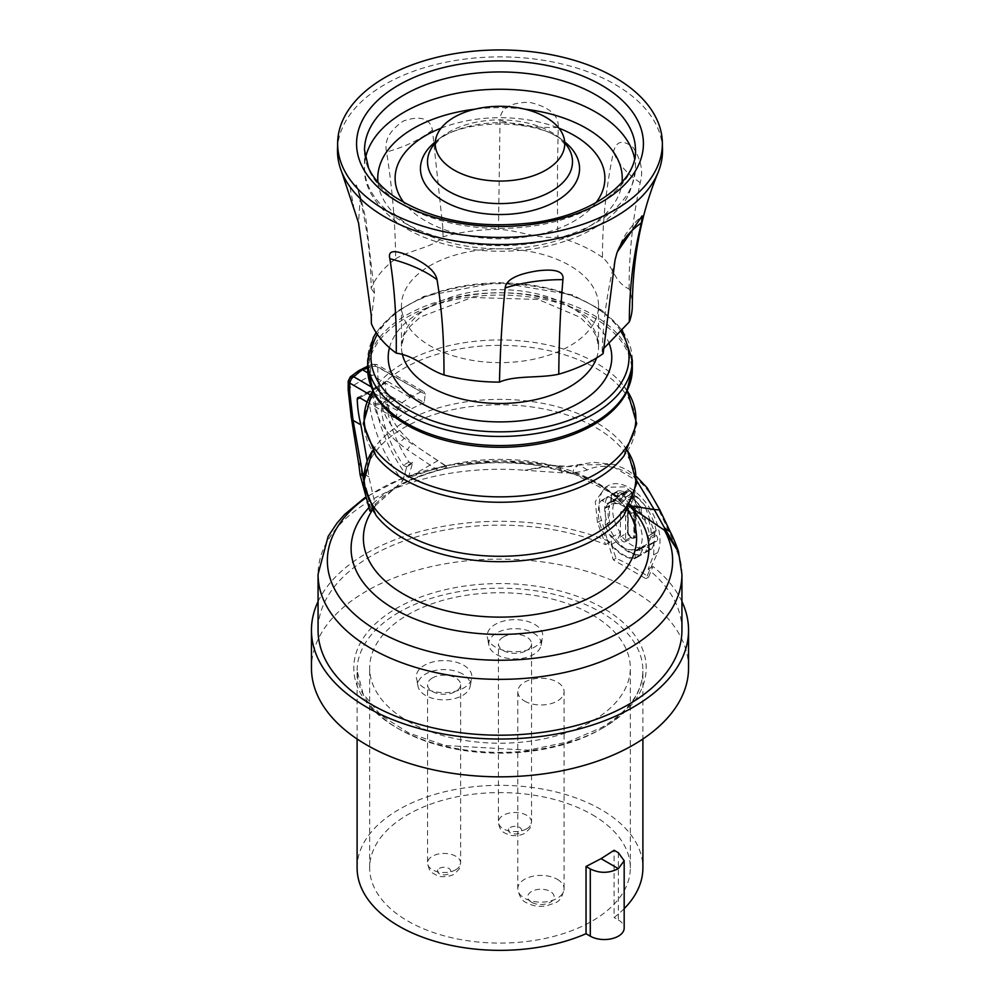 <?xml version="1.0" encoding="UTF-8"?>
<svg xmlns="http://www.w3.org/2000/svg" width="1000" height="1000" viewBox="0 0 1000 1000"><rect width="100%" height="100%" fill="white"/><g stroke="black" fill="none" stroke-linecap="round" stroke-linejoin="round"><path stroke-width="0.75" stroke-dasharray="5 3.75" d="M688.55 667.975A188.55 108.863 0 0 0 680.925 637.325A188.55 108.863 0 0 0 473.188 560.225A188.55 108.863 0 0 0 311.45 667.975M681.938 601.575A188.55 108.863 0 0 0 680.925 599.513A188.55 108.863 0 0 0 652.9 566.462L648.612 577.1A188.55 108.863 180 0 0 616.038 558.288L610.325 541.888A188.55 108.863 0 0 0 318.062 601.575M681.938 630.163A181.938 105.037 0 0 0 648.162 569.2L653.637 554.925L654.45 532.212L644.412 504.663L625.688 486.863L605.337 487.275L595.288 501.55L597.45 522.487L605.588 544.625A181.938 105.037 0 0 0 325.425 600.588A181.938 105.037 0 0 0 318.062 630.163M652.9 566.462L648.162 569.2M605.588 544.625L608.3 543.05L613.3 559.862L645.888 578.675L657.688 552.587A43 24.825 60 0 0 646.488 503.488A43 24.825 60 0 0 608.088 485.688A43 24.825 60 0 0 601.5 520.15L608.3 543.05L610.325 541.888M629.763 506.637L611.062 492.9L575.212 474.575L552.45 465.625L550.65 465.238L524.9 470.262L561.812 472.8C572.525 473.113 581.038 472.137 587.35 469.913C613.538 458 646.787 477.287 659.562 511.575L671.087 535.837L680.225 559.938L678.662 552.475M611.125 492.95C598.413 484.212 595.475 481.35 575.212 474.575L541.263 465.95C490.125 458.525 445.175 463.975 406.4 482.287A143.15 82.65 180 0 1 437.938 470.35C444.188 468.638 447.05 467.4 446.538 466.625L445.363 465.5L408.338 477.65L412.762 462.425L412.062 463.675L408.988 462.075C397.15 444.2 389.762 425.8 386.838 406.863L389.5 398.713L396.037 399.412L376.538 388.15L387.762 381.562L424.188 402.587L425.25 394.263L377.825 367.212A5.288 3.05 0 0 0 370.625 367.062L357.575 372.713L349.487 379.212L350.337 376.863M561.812 472.8C561.05 468.137 559.663 465.925 557.65 466.175C566.75 466.925 573.513 466.712 577.95 465.55C573.387 469.1 572.038 471.55 573.875 472.875L571.65 473.075A148.912 85.975 0 0 0 541.925 465.95A148.912 85.975 0 0 0 368.625 507.975M573.875 472.875C587.788 477.612 606.938 488.65 631.337 506M558.212 466.138L552.45 465.625A172.625 99.663 180 0 0 365.175 498.338M587.35 469.913L579.237 464.925L609.45 464.562L636.775 480.775M659.562 511.575L659.862 509.963M671.087 535.837L670.337 531.987M681.938 574.312A181.938 105.037 0 0 0 680.225 559.938L678.275 551.2M557.65 466.175L553.812 465.7L524.9 470.262A181.938 105.037 0 0 0 325.425 544.738A181.938 105.037 0 0 0 318.062 574.312M369.938 511.1L371 509A143.15 82.65 180 0 1 406.4 482.287M372.125 509.812L375.962 505.213L372.962 510.05L375.95 515.262A135.887 78.45 180 0 1 397.65 431.625A135.887 78.45 180 0 1 538.263 407.95A135.887 78.45 180 0 1 624.05 515.262L627.038 510.05L623.413 504.425A136.613 78.875 180 0 1 627.65 510.163M424.188 402.587L411.887 408.562A128.637 74.262 0 0 0 406.275 411.812L370.925 391.4A3.337 1.925 60 0 0 369.263 391.225A3.337 1.925 60 0 0 368.562 392.85A102.587 59.225 -120 0 0 402.725 480.9L375.962 505.213M402.725 480.9L407.15 465.662L406.512 466.875L412.062 463.675M367.15 460.9L368.875 476.825L375.475 505.85M366.95 401.95L396.112 418.787L406.275 411.812M421.087 391.825L374.412 364.875A5.288 3.05 -60 0 1 377.025 364.625L424.05 391.788L421.087 391.825L410.163 397.337L400.438 403.738L397.188 410.475L396.112 418.787M424.05 391.788L425.25 394.263M594.575 321.763A98.55 56.9 0 0 0 598.55 305.738A98.55 56.9 0 0 0 500 248.837A98.55 56.9 0 0 0 401.45 305.738A98.55 56.9 0 0 0 430.312 345.975A98.55 56.9 0 0 0 594.575 321.763M395.613 258.8C409.4 250.225 434.175 247.1 443.062 236.775L442.788 227.312L432.438 130.062C430.075 118.338 420.425 115.3 403.475 120.975C389.675 130.3 384.05 140.625 386.575 151.95C392.4 189.013 395.412 224.625 395.613 258.8A132.312 76.388 0 0 0 371.112 288.45C370.925 254.812 366.375 221.488 357.488 188.475L356.325 185L350.213 188.65L353.6 205.938M442.788 227.312L443.062 236.775A132.312 76.388 0 0 1 498.475 229.35C518.688 230.238 538.375 239.462 557.888 237.05C557.163 202.738 557.288 166.225 558.263 127.487C558.95 115.288 549.325 106.888 529.4 102.312C510.025 102.413 500.238 108.45 500.025 120.425L498.475 229.35M371.275 319.25L374.538 293.288L371.112 288.45M603.212 348.988L602.15 351.512L603.125 353.6M629.113 289.037C628.95 254.488 632.65 219.037 640.212 182.662C643.425 171.55 641.087 159.838 633.175 147.513C622.825 139.35 616.25 140.838 613.45 151.975C605.988 187.838 602.325 223 602.487 257.425C613.9 267.1 613.675 281.737 629.113 289.037A132.312 76.388 0 0 1 632.3 304.387A132.312 76.388 180 0 1 632.312 305.738M602.487 257.425A132.312 76.388 0 0 0 557.888 237.05M337.5 149.55A162.512 93.825 180 0 1 445.812 62.25A162.512 93.825 180 0 1 625.112 90.825A162.512 93.825 180 0 1 662.487 149.05M445.363 465.5L437.875 460.637L408.3 477.612A102.587 59.225 -120 0 0 408.338 477.65A102.6 59.237 60 0 1 374.175 389.613L385.3 383.075A102.737 59.312 -120 0 0 388.913 408.625L381.112 404.113L377.825 375.962L377.825 367.212M385.3 383.075A3.487 2.013 60 0 1 386.012 381.4A3.487 2.013 60 0 1 387.762 381.562M437.875 460.637L418.837 447.975C401.65 435.487 391.675 422.362 388.913 408.625M404.35 438.312C392.325 428.675 384.575 417.262 381.112 404.113L374.062 405.275C377.713 419.988 385.95 432.65 398.8 443.275L407.45 449.85A5.288 1.262 123.9 0 1 412.463 444.3L404.35 438.312L398.8 443.275M418.837 447.975L446.538 466.625M437.938 470.35L407.45 449.85M367.688 367.525L374.412 364.875L372.35 364.237L377.025 364.637A5.288 3.05 -60 0 1 378.113 367.05M367.688 366.163L372.35 364.237L370.625 367.062L370.625 375.8L374.062 405.275M410.163 397.337L367.825 372.887M348.2 390.075L348.2 390A5.288 3.05 180 0 1 349.487 388.013L349.487 379.212A5.288 3.05 0 0 0 348.2 381.125M371 509L362.175 475.988L352.925 417.475L351.625 419.312M362.175 475.988L360.125 474.925M358.413 370.863L357.575 372.713M376.538 388.162A3.337 1.925 -120 0 0 374.85 388A3.337 1.925 -120 0 0 374.175 389.613M406.512 466.875L403.375 465.312C391.538 447.438 384.15 429.038 381.225 410.1L383.713 402.05L390.425 402.663A151.05 87.2 180 0 1 396.037 399.412L411.887 408.562M608.825 496.763L613.8 499.637L607.25 503.562L602.263 500.688A1.988 1.15 60 0 0 601.263 500.588L607.737 496.662A2.15 1.238 60 0 1 608.825 496.763L602.263 500.688M607.25 503.562A1.988 1.15 -120 0 0 608.25 503.65A1.988 1.15 -120 0 0 608.312 503.612A27.45 15.85 60 0 1 609.138 503.038L615.612 499.113A27.613 15.95 60 0 0 614.775 499.688A1.825 1.05 60 0 1 614.725 499.725A1.825 1.05 60 0 1 613.8 499.637M615.612 499.113A27.613 15.95 60 0 1 616.862 498.488A1.825 1.05 -120 0 0 616.95 498.438A1.825 1.05 -120 0 0 617.312 497.612L617.312 491.863L610.875 495.712L610.875 501.463A1.988 1.15 -120 0 1 610.475 502.362A1.988 1.15 -120 0 1 610.388 502.413L616.862 498.488M610.875 495.712A1.988 1.15 60 0 1 611.275 494.812A1.988 1.15 60 0 1 611.625 494.712A35.062 20.25 60 0 1 618.45 495.938L624.987 492.013A35.225 20.337 60 0 0 618.138 490.775A2.15 1.238 -120 0 0 617.75 490.887A2.15 1.238 -120 0 0 617.312 491.863M624.987 492.013A1.825 1.05 -120 0 0 625.675 491.975A1.825 1.05 -120 0 0 625.8 491.875L620.538 494.5A4.3 2.487 60 0 1 620.862 494.237A4.3 2.487 60 0 1 625.525 497.375L626.213 498.913A1.65 0.95 -120 0 0 628.013 500.125A1.65 0.95 -120 0 0 628.138 500.025L628.263 499.875A1.988 1.15 60 0 1 628.413 499.762A1.988 1.15 60 0 1 629.763 500.1A38.55 22.25 60 0 1 649.45 534.2A1.988 1.15 60 0 1 649.062 535.538A1.988 1.15 60 0 1 648.888 535.612L648.7 535.65A1.65 0.95 60 0 0 648.562 535.712A1.65 0.95 60 0 0 648.7 537.863L649.7 539.237A4.3 2.487 60 0 1 650.075 544.837A4.3 2.487 60 0 1 649.7 544.987L647.975 545.388A1.988 1.15 -120 0 0 647.8 545.45A1.988 1.15 -120 0 0 647.4 546.075A35.062 20.25 60 0 1 645.05 552.6A1.988 1.15 60 0 1 644.788 552.863A1.988 1.15 60 0 1 643.8 552.75L638.825 549.875A1.988 1.15 -120 0 0 637.85 549.775A1.988 1.15 -120 0 0 637.762 549.825A27.45 15.85 60 0 1 636.587 550.588A27.45 15.85 60 0 1 635.688 551.025A1.988 1.15 -120 0 0 635.625 551.062A1.988 1.15 -120 0 0 635.2 551.975L635.2 557.725A1.988 1.15 60 0 1 634.775 558.638A1.988 1.15 60 0 1 634.438 558.725A35.062 20.25 -120 0 1 605.5 536.838A35.062 20.25 -120 0 1 601.025 500.838A1.988 1.15 60 0 1 601.263 500.588M620.862 494.237L627.337 490.312A4.462 2.575 60 0 0 627 490.575L625.8 491.875M627.337 490.312A4.462 2.575 60 0 1 632.175 493.562L625.525 497.375M649.062 535.538L655.7 531.9A2.15 1.238 60 0 0 656.112 530.45A38.7 22.35 60 0 0 636.35 496.213A2.15 1.238 -120 0 0 634.888 495.838A2.15 1.238 -120 0 0 634.725 495.962L634.6 496.1A1.487 0.862 -120 0 1 634.487 496.2A1.487 0.862 -120 0 1 632.863 495.112L632.175 493.562M655.7 531.9A2.15 1.238 60 0 1 655.512 531.975L648.888 535.612M650.075 544.837L656.712 541.2A4.462 2.575 60 0 0 656.312 535.375L655.325 534.012A1.487 0.862 -120 0 1 655.2 532.062A1.487 0.862 -120 0 1 655.325 532.013L655.512 531.975M656.712 541.2A4.462 2.575 60 0 1 656.312 541.35L654.6 541.75A1.825 1.05 -120 0 0 654.438 541.8A1.825 1.05 -120 0 0 654.075 542.388L647.4 546.075M644.788 552.863L651.425 549.212A2.15 1.238 60 0 0 651.712 548.938A35.225 20.337 -120 0 0 654.075 542.388M651.425 549.212A2.15 1.238 60 0 1 650.362 549.1L645.375 546.225A1.825 1.05 -120 0 0 644.475 546.125A1.825 1.05 -120 0 0 644.4 546.175A27.613 15.95 60 0 1 643.225 546.95A27.613 15.95 60 0 1 642.312 547.388A1.825 1.05 -120 0 0 642.262 547.413A1.825 1.05 -120 0 0 641.862 548.25L641.862 554L635.2 557.725M601.025 500.838L607.475 496.938A35.225 20.337 60 0 0 611.975 533.1A35.225 20.337 60 0 0 641.05 555.087A2.15 1.238 -120 0 0 641.413 555A2.15 1.238 -120 0 0 641.862 554M613.3 559.862L616.038 558.288M645.888 578.675L648.612 577.1M609.138 503.038A27.45 15.85 60 0 1 610.388 502.413M618.45 495.938A1.988 1.15 -120 0 0 619.2 495.9A1.988 1.15 -120 0 0 619.338 495.788M611.337 535.788L609.612 534.788L611.362 537.5L611.475 544.513C619.338 553.638 627.137 558.138 634.862 558.025L634.75 551.013L636.462 550.288L634.725 549.288C627.038 551.325 619.237 546.825 611.337 535.788A25.475 14.7 -120 0 0 634.725 549.288M605.325 524.688L605.325 508.312L609.462 506.025L609.462 522.013L605.325 524.688L605.45 525.4A27.125 15.662 -120 0 0 609.612 534.788M605.325 508.312L605.45 507.725A27.125 15.662 -120 0 1 609.475 503.225A27.125 15.662 -120 0 1 609.612 503.15L611.337 504.15C619.237 501.987 627.025 506.5 634.725 517.65A25.475 14.7 -120 0 0 611.337 504.15M636.462 550.288A27.125 15.662 -120 0 0 636.6 550.212A27.125 15.662 -120 0 0 636.462 518.65L634.725 517.65M634.75 551.013L643.612 545.887A27.125 15.662 -120 0 0 645.487 545.075A27.125 15.662 -120 0 0 648.112 519.05L645.775 520.4A27.125 15.662 60 0 0 641.787 512.9A1.988 1.15 -120 0 1 641.275 511.35L641.275 507.075A32.25 18.625 -120 0 0 634.087 499.725L631.538 498L626.65 500.788L625.163 497.388L621.337 495.175L619.775 496.825L611.475 495.262L611.362 502.4L609.612 503.15M636.462 518.65L635.262 516.675L641.787 512.9M626.65 500.788L634.862 508.762L635.262 516.675M628.075 491.413L621.337 495.175L628.075 491.4M611.362 502.4L617.888 498.638L617.888 493.575A32.25 18.625 60 0 1 625.075 494.513L619.775 496.825M611.362 537.5L620.225 532.388A27.125 15.662 60 0 1 615.737 500.363L613.4 501.712A27.125 15.662 60 0 1 616.025 499.45A27.125 15.662 60 0 1 617.888 498.638M605.438 524.625A1.988 1.125 -122.8 0 0 605.575 525.325L605.45 525.4M605.575 525.325L609.462 522.013M609.462 506.025L609.575 505.462A27.125 15.662 -120 0 0 609.575 522.712M609.575 505.462L605.45 507.725M611.475 544.513L616.462 541.525A34.275 19.788 -120 0 0 639.85 555.025L643.612 547.737A28.95 16.712 60 0 1 620.225 534.237L616.462 541.525M620.225 532.388L620.225 534.237M634.862 558.025L639.85 555.025M643.612 545.887L643.612 547.737M625.163 497.388L631.4 493.75L630.775 490.938L642.562 515.85L648.112 519.05M631.925 492.15L621.275 503.562L615.737 500.363M642.562 515.85L642.537 518.538L645.775 520.4M631.4 493.75L642.537 518.538M621.275 503.562L616.625 503.575L627.762 491.65L630.775 490.938M611.475 495.262L616.462 492.5A34.275 19.788 60 0 1 624.763 494.1M616.462 492.5L617.888 493.575M616.625 503.575L613.4 501.712M641.275 507.075L639.85 506A34.275 19.788 -120 0 0 631.538 498M634.862 508.762L639.85 506M620.438 513.337A3.675 2.125 60 0 1 621.112 511.712A3.675 2.125 60 0 1 623.975 512.575A3.675 2.125 60 0 1 625.638 516.337L625.638 540.1A3.675 2.125 60 0 1 624.775 541.838A3.675 2.125 60 0 1 621.975 540.737A3.675 2.125 60 0 1 620.438 537.1L620.438 513.337L627.6 508.575L627.6 532.337A4.438 2.562 -120 0 0 630.737 537.775A4.438 2.562 -120 0 0 632.85 538.062A4.438 2.562 -120 0 0 633.275 537.75A4.438 2.562 -120 0 0 633.875 535.962L633.875 512.2A4.438 2.562 -120 0 0 630.737 506.763A4.438 2.562 -120 0 0 628.413 506.613A4.438 2.562 -120 0 0 628.2 506.788A4.438 2.562 -120 0 0 627.6 508.575A1.325 0.762 -0 0 0 627.9 508.212L628.075 531.487A5.162 2.975 -120 0 0 628.188 532.638A5.162 2.975 -120 0 0 628.325 533.188A5.162 2.975 -120 0 0 632.75 538.225A5.162 2.975 -120 0 0 635.363 535.7L635.363 511.925A5.162 2.975 -120 0 0 635.237 510.775A5.162 2.975 -120 0 0 631.775 505.637A5.162 2.975 -120 0 0 628.225 506.613A5.162 2.975 -120 0 0 628.075 507.713L627.888 507.375A5.7 3.3 60 0 1 631.925 505.05A5.7 3.3 60 0 1 635.962 512.038L635.962 535.8A5.7 3.3 60 0 1 631.925 538.125A5.7 3.3 60 0 1 627.888 531.138L627.888 507.375M357.1 867.85A142.9 82.5 180 0 1 398.95 809.5A142.9 82.5 180 0 1 554.688 791.625A142.9 82.5 180 0 1 642.9 867.85M624.175 908.675A142.9 82.5 180 0 1 614.1 917.513L614.1 850.275M618.35 852.725L618.35 919.975L614.1 917.513M618.35 919.975A19.85 11.463 180 0 1 624.175 928.075M592.15 814.638A130.325 75.237 180 0 1 630.325 867.85A130.325 75.237 180 0 1 549.875 937.362A130.325 75.237 180 0 1 407.85 921.05A130.325 75.237 180 0 1 369.675 867.85A130.325 75.237 180 0 1 450.125 798.325A130.325 75.237 180 0 1 592.15 814.638M407.85 721.175A130.325 75.237 0 0 0 549.875 737.487A130.325 75.237 0 0 0 630.325 667.975A130.325 75.237 0 0 0 592.15 614.775A130.325 75.237 0 0 0 450.125 598.462A130.325 75.237 0 0 0 369.675 667.975A130.325 75.237 0 0 0 407.85 721.175M534.625 624.35A27.788 16.038 180 0 1 542.6 637.487A27.788 16.038 180 0 1 524.163 650.837A27.788 16.038 180 0 1 495.337 647.038A27.788 16.038 180 0 1 487.375 637.487A27.788 16.038 180 0 1 502.925 621.237A27.788 16.038 180 0 1 534.625 624.35M424.438 687.975A27.788 16.038 180 0 1 416.475 678.425A27.788 16.038 180 0 1 432.025 662.175A27.788 16.038 180 0 1 463.738 665.288A27.788 16.038 180 0 1 471.7 678.425A27.788 16.038 180 0 1 453.263 691.762A27.788 16.038 180 0 1 424.438 687.975M524.562 701.062A23.15 13.362 0 0 0 549.8 703.962A23.15 13.362 0 0 0 564.087 691.612A23.15 13.362 0 0 0 557.312 682.15A23.15 13.362 0 0 0 532.075 679.262A23.15 13.362 0 0 0 517.775 691.612A23.15 13.362 0 0 0 524.562 701.062M533.525 633.088A26.212 15.137 180 0 1 541.038 645.487A26.212 15.137 180 0 1 523.638 658.088A26.212 15.137 180 0 1 496.45 654.5A26.212 15.137 180 0 1 488.938 645.487A26.212 15.137 180 0 1 503.612 630.163A26.212 15.137 180 0 1 533.525 633.088M503.288 637.038A16.538 9.55 0 0 0 498.438 643.8A16.538 9.55 0 0 0 508.65 652.613A16.538 9.55 0 0 0 526.675 650.55A16.538 9.55 0 0 0 531.525 643.8A16.538 9.55 0 0 0 521.312 634.975A16.538 9.55 0 0 0 503.288 637.038M462.625 674.025A26.212 15.137 0 0 0 432.713 671.087A26.212 15.137 0 0 0 418.038 686.425A26.212 15.137 0 0 0 425.55 695.425A26.212 15.137 0 0 0 452.738 699.013A26.212 15.137 0 0 0 470.138 686.425A26.212 15.137 0 0 0 462.625 674.025M432.388 677.975A16.538 9.55 0 0 0 427.55 684.725A16.538 9.55 0 0 0 437.75 693.55A16.538 9.55 0 0 0 455.775 691.475A16.538 9.55 0 0 0 460.625 684.725A16.538 9.55 0 0 0 450.412 675.913A16.538 9.55 0 0 0 432.388 677.975M603.387 727.663A146.213 84.412 180 0 1 396.613 727.663A146.213 84.412 180 0 1 396.613 608.288A146.213 84.412 0 0 1 603.387 608.288A146.213 84.412 0 0 1 603.387 727.663M445.75 465.863A136.613 78.875 0 0 1 538.462 462.575A136.613 78.875 180 0 1 623.413 504.425L611.062 492.9M374.613 506.938A136.613 78.875 0 0 0 372.35 510.163M412.762 462.425A127.4 73.562 0 0 0 407.15 465.662M372.575 509.325L363.275 478.413M368.875 476.825L363.675 473.825M368.562 392.85L359.8 397.825M397.188 410.475L370.288 394.938M372.413 450.838A135.887 78.45 180 0 1 375.95 445.8A135.887 78.45 180 0 1 538.263 402.55A135.887 78.45 180 0 1 624.05 445.8A135.887 78.45 180 0 1 627.587 450.838M372.4 450.825L375.95 445.8L372.962 451.012L375.95 455.838A135.887 78.45 180 0 1 397.65 372.212A135.887 78.45 180 0 1 538.263 348.537A135.887 78.45 180 0 1 624.05 455.838L627.038 450.625L624.05 445.8L627.6 450.825M372.7 390.975A135.887 78.45 180 0 1 375.95 386.388A135.887 78.45 180 0 1 538.263 343.125A135.887 78.45 180 0 1 624.05 386.388A135.887 78.45 180 0 1 627.3 390.975M372.688 390.95L375.95 386.388L372.962 391.213L373.65 392.912A131.838 76.112 180 0 1 373.5 349.75A131.838 76.112 180 0 1 537.112 298.137A131.838 76.112 180 0 1 626.35 392.912L627.038 391.213L624.05 386.388L627.312 390.95M367.688 369.15A132.312 76.388 0 0 1 373.038 347.65A132.312 76.388 180 0 1 537.25 295.85A132.312 76.388 180 0 1 632.312 369.15M632.312 360.075A132.312 76.388 0 0 0 518.812 284.45A132.312 76.388 0 0 0 373.038 338.562A132.312 76.388 0 0 0 367.688 360.075M620.938 331.438A129.012 74.488 0 0 0 497.337 282.9A129.012 74.488 0 0 0 377.312 334.35M389.462 347.725A111.788 64.538 180 0 1 392.738 339.2A111.788 64.538 180 0 1 503.312 292.863A111.788 64.538 180 0 1 608.938 342.9M402.188 353.562A98.55 56.9 180 0 1 401.45 346.562A98.55 56.9 180 0 1 405.425 330.55A98.55 56.9 180 0 1 514.012 290.25A98.55 56.9 180 0 1 598.55 346.562A98.55 56.9 180 0 1 596.562 357.975M432.438 130.062C420.025 139.713 404.738 147 386.575 151.95M558.263 127.487C537.45 127.888 518.025 125.525 500.025 120.425M640.212 182.662C626.675 173.512 617.75 163.275 613.45 151.975M357.488 188.475L360.312 196.038L358.537 222.812M365.4 158.537A135.475 78.213 0 0 0 364.525 167.45C363.525 186.537 374.787 205.175 398.325 223.363C437.225 251.163 506.712 259.137 559.725 242.887C583.35 235.863 602.188 225.25 616.225 211.075C626.575 202.725 632.987 188.188 635.475 167.45L635.475 150.162A135.475 78.213 180 0 1 545.962 223.75A135.475 78.213 180 0 1 395.7 200.087A135.475 78.213 180 0 1 386.112 192.525A135.475 78.213 180 0 1 364.525 150.162L364.525 167.45A135.475 78.213 0 0 0 391.912 214.613A135.475 78.213 0 0 0 395.7 217.375A135.475 78.213 0 0 0 545.962 241.038A135.475 78.213 0 0 0 635.475 167.45A135.475 78.213 0 0 0 634.6 158.537M377.95 182.262A122.25 70.575 0 0 0 405.887 223.3A122.25 70.575 0 0 0 538.188 245.3A122.25 70.575 0 0 0 622.05 182.262M524.8 109.15A122.25 70.575 0 0 0 475.2 109.15M596 202.662A104.9 60.562 180 0 1 419.25 216.912A104.9 60.562 180 0 1 404 202.662M441.1 128.15A104.9 60.562 180 0 1 558.9 128.15M435.312 141.875A79.55 45.925 180 0 1 435.962 141.35A79.55 45.925 180 0 1 561.237 139.288A79.55 45.925 180 0 1 564.038 141.35A79.55 45.925 180 0 1 564.688 141.875M435.25 144.412L441.65 136.9A72.487 41.85 0 0 1 555.8 135.025A72.487 41.85 180 0 1 558.35 136.9A72.487 41.85 180 0 1 564.75 142.912M564.75 144.412L558.35 136.9L561.85 139.738C536.55 119.213 462.688 117.963 435.962 141.35L441.65 136.9A72.487 41.85 0 0 0 435.25 142.912M373.762 403.875L380.825 402.775M352.925 417.475L349.487 388.013A198.475 114.588 180 0 1 370.625 375.8A5.288 3.05 180 0 1 377.825 375.962M370.9 386.688L400.438 403.738M352.625 416.075L351.312 417.925M360.737 465.262L358.825 464.613M386.838 406.863A164.05 94.712 0 0 0 381.225 410.1M408.988 462.075A132.738 76.638 0 0 0 407.537 462.875A132.738 76.638 180 0 0 404.762 464.475A132.738 76.638 180 0 0 403.375 465.312M370.925 391.4L359.7 397.762M601.5 520.15L597.45 522.487M653.637 554.925L657.688 552.587M614.775 499.688L608.312 503.612M617.312 497.612L610.875 501.463M618.138 490.775L611.625 494.712M627 490.575L620.538 494.5M632.863 495.112L626.213 498.913M628.138 500.025L634.6 496.1M634.725 495.962L628.263 499.875M636.35 496.213L629.763 500.1M656.112 530.45L649.45 534.2M655.325 532.013L648.7 535.65M655.325 534.012L648.7 537.863M656.312 535.375L649.7 539.237M656.312 541.35L649.7 544.987M654.6 541.75L647.975 545.388M651.712 548.938L645.05 552.6M650.362 549.1L643.8 552.75M645.375 546.225L638.825 549.875M644.4 546.175L637.762 549.825M642.312 547.388L635.688 551.025M641.862 548.25L635.2 551.975M641.05 555.087L634.438 558.725M634.763 515.112L641.275 511.35M635.962 512.038L634.5 512.025L634.5 535.788L635.962 535.8M627.888 531.138L627.9 508.212A4.662 2.688 60 0 1 628.038 507.212A4.662 2.688 60 0 1 628.525 506.35A4.662 2.688 60 0 1 631.8 506.725A4.662 2.688 60 0 1 634.388 510.988A4.662 2.688 60 0 1 634.5 512.025A1.325 0.762 -0 0 0 633.875 512.2L625.638 516.337M625.638 540.1L633.875 535.962A1.325 0.762 180 0 1 634.5 535.788A4.662 2.688 60 0 1 633.862 537.663A4.662 2.688 60 0 1 632.137 538.075A4.662 2.688 60 0 1 628.013 533.025A4.662 2.688 60 0 1 627.9 531.987A1.325 0.762 180 0 1 627.6 532.337L620.438 537.1M398.95 612.337A142.9 82.5 0 0 0 357.1 670.675A142.9 82.5 0 0 0 445.312 746.9A142.9 82.5 0 0 0 601.05 729.013A142.9 82.5 0 0 0 642.9 670.675A142.9 82.5 0 0 0 554.688 594.45A142.9 82.5 0 0 0 398.95 612.337M526.675 828.812A16.538 9.55 180 0 1 508.65 830.875A16.538 9.55 180 0 1 498.438 822.062A16.538 9.55 180 0 1 503.288 815.3A16.538 9.55 180 0 1 521.312 813.238A16.538 9.55 180 0 1 531.525 822.062A16.538 9.55 180 0 1 526.675 828.812M510.3 827.463A6.612 3.825 180 0 1 519.663 827.463A6.612 3.825 180 0 1 519.663 832.862A6.612 3.825 180 0 1 510.3 832.862A6.612 3.825 180 0 1 510.3 827.463M455.775 869.737A16.538 9.55 180 0 1 437.75 871.812A16.538 9.55 180 0 1 427.55 862.987A16.538 9.55 180 0 1 432.388 856.237A16.538 9.55 180 0 1 450.412 854.163A16.538 9.55 180 0 1 460.625 862.987A16.538 9.55 180 0 1 455.775 869.737M439.4 868.388A6.612 3.825 180 0 1 448.762 868.388A6.612 3.825 180 0 1 448.762 873.787A6.612 3.825 180 0 1 439.4 873.787A6.612 3.825 180 0 1 439.4 868.388M557.312 879.325A23.15 13.362 180 0 1 564.087 888.775A23.15 13.362 180 0 1 549.8 901.125A23.15 13.362 180 0 1 524.562 898.225A23.15 13.362 180 0 1 517.775 888.775A23.15 13.362 180 0 1 532.075 876.425A23.15 13.362 180 0 1 557.312 879.325M531.575 902.275A13.238 7.638 180 0 1 531.575 891.475A13.238 7.638 180 0 1 550.288 891.475A13.238 7.638 180 0 1 550.288 902.275A13.238 7.638 180 0 1 531.575 902.275M550.65 465.238L500.513 460.887L450.337 465.062L403.988 477.525L364.938 497.562M550.662 465.238L567.562 466.413L593.625 462.287L614.95 464.613L626.688 469.65L636.625 476.662M622.225 330.125L601.8 310.238L572.45 294.9L497.775 282.288L423.875 296.363L395.412 312.275L376.125 332.587M598.55 305.738L598.55 346.562L596.438 336.475L591.512 328.225L579.812 317.162L538.175 299.45L471.925 297.488L420.475 316.962L409.762 326.662L404.525 334.387L401.45 346.562L401.45 305.738M356.325 185L360.312 196.038L365.887 219.112L374.538 293.288M602.15 351.512C603.088 324.487 606.3 298.575 611.788 273.775L615.125 259.688M617.137 252.2L621.512 241.8C625.925 231.562 639.25 217.738 642.125 215.888M374.85 388L386.012 381.4M383.725 402.05L389.5 398.713M369.263 391.225L357.962 397.587M608.088 485.688L605.337 487.275M614.725 499.725L608.25 503.65M616.95 498.438L610.475 502.362M611.275 494.812L617.75 490.887M625.675 491.975L619.2 495.9M634.487 496.2L628.013 500.125M628.413 499.762L634.888 495.838M655.2 532.062L648.562 535.712M654.438 541.8L647.8 545.45M644.475 546.125L637.85 549.775M636.587 550.588L643.225 546.95M642.262 547.413L635.625 551.062M634.775 558.638L641.413 555M645.487 545.075L636.6 550.212M616.025 499.45L609.475 503.225M624.775 541.838L632.75 538.225C631.362 538.625 629.812 536.35 628.088 531.413L628.413 506.613L621.112 511.712M357.1 738.988L357.1 670.675L363.062 693.737L380.763 715.212L408.913 733.062L445.087 745.512L528.25 750.175L567.962 741.95L601.737 727.5C628.825 711.225 642.55 692.288 642.9 670.675L642.9 738.988M630.325 867.85L630.325 667.975M369.675 867.85L369.675 667.975M541.038 645.487L542.6 637.487M488.938 645.487L487.375 637.487M531.525 643.8L531.525 822.062C529.775 826.237 534.412 824.912 524.625 833.35C520.95 835.337 516.525 836.038 511.325 835.487C505.988 833.363 499.762 833.3 498.438 822.062L498.438 643.8M418.038 686.425L416.475 678.425M470.138 686.425L471.7 678.425M460.625 684.725L460.625 862.987C458.875 867.175 463.512 865.837 453.725 874.287C451.112 876.562 439.475 877.65 437.163 875.55C430.788 871.825 429.775 873.012 427.55 862.987L427.55 684.725M517.775 691.612L517.775 888.775C519.237 896.488 522.175 901.162 526.613 902.775C532.888 906.137 539.75 907.113 547.212 905.725C554.812 902.1 560.625 904.812 564.087 888.775L564.087 691.612"/><path stroke-width="1.5" d="M318.062 601.575A188.55 108.863 0 0 0 311.45 630.163L311.45 667.975A188.55 108.863 0 0 0 319.075 698.625A188.55 108.863 0 0 0 526.812 775.725A188.55 108.863 0 0 0 688.55 667.975L688.55 630.163A188.55 108.863 0 0 0 681.938 601.575M311.45 630.163A188.55 108.863 0 0 0 319.075 660.812A188.55 108.863 0 0 0 526.812 737.913A188.55 108.863 0 0 0 688.55 630.163M364.938 497.562L344.712 514.375L337.062 523.038L328.175 536.325L318.062 574.312L318.062 630.163A181.938 105.037 0 0 0 474.125 734.137A181.938 105.037 0 0 0 674.575 659.737A181.938 105.037 0 0 0 681.938 630.163L681.938 574.312L678.487 551.862L664.463 530.288L629.763 506.637M630.363 505.513L631.337 506L630.575 507.113A148.912 85.975 0 0 1 616.038 602.325A148.912 85.975 0 0 1 458.075 630.938A148.912 85.975 0 0 1 368.625 507.975M678.688 552.537C678.525 550.962 673.925 538.612 670.362 532.038L659.862 509.963L654.188 509.538L636.775 480.775M670.362 532.05L664.463 527.812L654.188 509.538L631.337 506M678.275 551.2L664.463 527.812L664.463 530.288A172.625 99.663 180 0 1 468.612 658.587A172.625 99.663 180 0 1 365.175 498.338M348.2 381.125A5.288 3.05 0 0 0 348.2 381.213A5.288 3.05 0 0 0 349.75 383.363L349.75 392.163A5.288 3.05 180 0 1 348.2 390.012L351.312 417.925L353.038 420.325L362.5 473.137L360.125 474.925L369.938 511.1L372.125 509.812M367.15 460.9L360.85 424.825A102.725 59.312 60 0 1 357.238 399.288A3.487 2.013 -120 0 1 357.962 397.587A3.487 2.013 -120 0 1 359.7 397.762L366.95 401.95M349.75 383.363L350 383.225A5.288 3.05 -60 0 1 353.713 376.763L370.9 386.688M371.35 323.6L371.275 315.387L371.35 323.6A132.312 76.388 180 0 0 396.225 353.137C396.712 319.413 394.588 287.938 389.85 258.712C387.688 250.263 394.325 249.412 409.775 256.175C426.275 263.538 435.363 271.363 437.025 279.65C441.9 308.975 444.212 340.737 443.963 374.95C426.425 369.087 415.625 355.838 396.225 353.137M615.05 259.988L603.125 353.6A132.312 76.388 180 0 1 558.775 374.175C539.913 378.45 515.237 375.062 499.475 382.125A132.312 76.388 180 0 1 443.963 374.95M662.487 149.05A162.512 93.825 180 0 1 662.5 149.55A162.512 93.825 180 0 1 658.138 172.362C641.325 212.975 632.725 257.425 632.312 305.738A132.312 76.388 180 0 1 629.325 321.875L603.212 348.988M658.138 172.362A162.512 93.825 180 0 1 537 242.075A162.512 93.825 180 0 1 374.888 210.588A162.512 93.825 180 0 1 341.863 172.362A162.512 93.825 180 0 1 337.512 152.363A162.512 93.825 180 0 1 337.5 149.55L337.65 142.525A162.362 93.737 0 0 0 375 203.512A162.362 93.737 0 0 0 556.025 231.675A162.362 93.737 0 0 0 662.35 142.525A162.362 93.737 0 0 0 625 83.85A162.362 93.737 0 0 0 445.863 55.3A162.362 93.737 0 0 0 337.65 142.525M341.863 172.362L358.537 222.812L371.275 315.387M615.125 259.688L617.137 252.2L642.125 215.888L641.45 222.838C633.45 254.412 629.412 287.425 629.325 321.875M499.475 382.125C500.288 348.05 502.175 316.65 505.163 287.913C506.087 279.8 516.788 274.125 537.25 270.9C555.662 268.562 564.225 271.488 562.925 279.662C560.438 308.325 559.05 339.825 558.775 374.175M450.15 167.55A64.763 37.388 180 0 1 435.25 144.362A64.763 37.388 180 0 1 477.475 108.625A64.763 37.388 180 0 1 549.85 119.825A64.763 37.388 180 0 1 564.75 144.362A64.763 37.388 180 0 1 521.425 178.975A64.763 37.388 180 0 1 450.15 167.55M367.688 367.525L361.512 370.225L353.713 376.763L350.275 376.912L348.2 381.213L348.2 390.012M367.825 372.887L362.7 369.925M361.512 370.225L358.587 370.75L350.275 376.912M586.038 933.725L586.038 866.475L601.05 858.662L614.1 850.275L618.35 852.725L624.175 860.75L624.175 928.075A19.85 11.463 180 0 1 611.912 938.662A19.85 11.463 180 0 1 590.288 936.175L586.038 933.725A142.9 82.5 180 0 1 436.25 941.688A142.9 82.5 180 0 1 357.1 867.85L357.1 738.988M586.038 866.475L590.288 868.938C599.65 873.5 609 873.413 618.35 868.65L601.05 858.662M624.175 860.75L618.35 868.65M642.9 738.988L642.9 867.85A142.9 82.5 180 0 1 624.175 908.675M318.062 574.312A181.938 105.037 0 0 0 474.125 678.288A181.938 105.037 0 0 0 674.575 603.888A181.938 105.037 0 0 0 681.938 574.312M627.65 510.163A136.613 78.875 180 0 1 600.337 591.788A136.613 78.875 180 0 1 461.538 613.938A136.613 78.875 0 0 1 372.35 510.163M627.6 450.825L636.7 483.338L624.05 515.262A135.887 78.45 180 0 1 461.737 558.513A135.887 78.45 180 0 1 375.95 515.262L363.3 483.338L372.4 450.825M363.275 478.413L362.5 473.137L363.675 473.825M359.8 397.825L357.238 399.288M360.85 424.825L353.038 420.325L349.75 392.163M370.288 394.938L350 383.225M627.587 450.838A135.887 78.45 180 0 1 599.2 531.45A135.887 78.45 180 0 1 461.737 553.112A135.887 78.45 180 0 1 372.413 450.838M627.312 390.95L636.712 423.675L624.05 455.838A135.887 78.45 180 0 1 461.737 499.087A135.887 78.45 180 0 1 375.95 455.838L363.288 423.675L372.688 390.95M627.3 390.975A135.887 78.45 180 0 1 599.475 471.85A135.887 78.45 180 0 1 461.737 493.688A135.887 78.45 180 0 1 372.7 390.975M462.887 444.212A131.838 76.112 180 0 1 373.65 392.912L367.688 369.15A132.312 76.388 0 0 0 481.188 444.775A132.312 76.388 0 0 0 626.962 390.662A132.312 76.388 180 0 0 632.312 369.15L626.35 392.912A131.838 76.112 180 0 1 462.887 444.212M367.688 369.15L367.688 360.075A132.312 76.388 0 0 0 481.188 435.688A132.312 76.388 0 0 0 626.962 381.575A132.312 76.388 0 0 0 632.312 360.075L622.225 330.125M377.312 334.35A129.012 74.488 0 0 0 376.213 336.4A129.012 74.488 0 0 0 463.675 428.837A129.012 74.488 0 0 0 623.787 378.338A129.012 74.488 0 0 0 620.938 331.438M608.938 342.9A111.788 64.538 180 0 1 554.163 413.825A111.788 64.538 180 0 1 420.95 403.013A111.788 64.538 180 0 1 389.462 347.725M596.562 357.975A98.55 56.9 180 0 1 594.575 362.587A98.55 56.9 180 0 1 430.312 386.8A98.55 56.9 180 0 1 402.188 353.562M610.413 90.838A143.412 82.8 180 0 1 591.538 207.425A143.412 82.8 180 0 1 389.588 196.537A143.412 82.8 0 0 1 408.462 79.938A143.412 82.8 0 0 1 610.413 90.838M604.3 100.237A135.475 78.213 180 0 1 635.475 150.162C637.225 180.487 594.6 214.225 535.037 222.438C478.812 229.363 431.85 220.712 394.125 196.5C381.75 187.75 373.237 178.275 368.587 168.075L364.525 150.162A135.475 78.213 180 0 1 454.038 76.588A135.475 78.213 180 0 1 604.3 100.237M634.6 158.537A135.475 78.213 0 0 0 604.3 117.525A135.475 78.213 0 0 0 461.388 92.475A135.475 78.213 0 0 0 365.4 158.537M475.2 109.15A122.25 70.575 0 0 0 377.775 179.5A122.25 70.575 0 0 0 377.95 182.262M622.05 182.262A122.25 70.575 0 0 0 594.113 133.212A122.25 70.575 0 0 0 524.8 109.15M558.9 128.15A104.9 60.562 180 0 1 580.75 139.6A104.9 60.562 180 0 1 596 202.662M404 202.662A104.9 60.562 180 0 1 399.275 195.162A104.9 60.562 180 0 1 395.125 179.325A104.9 60.562 180 0 1 441.1 128.15M564.688 141.875A79.55 45.925 180 0 1 548.575 204.988A79.55 45.925 180 0 1 438.762 197.925A79.55 45.925 180 0 1 423.612 181.425A79.55 45.925 180 0 1 435.312 141.875M564.75 142.912A72.487 41.85 180 0 1 539.688 196.762A72.487 41.85 180 0 1 444.2 188.45A72.487 41.85 0 0 1 435.25 142.912M616.575 254.062C620.513 242.237 628.8 231.825 641.45 222.838M505.163 287.913C523.6 282.3 542.863 279.562 562.925 279.662M389.85 258.712C408.925 263.55 424.65 270.525 437.025 279.65M351.312 417.925L352.75 418.988M360.125 474.925L358.825 464.613L360.938 463.387M590.288 936.175L590.288 868.938M659.862 509.963L647.188 487.875L636.625 476.662M632.312 369.15L632.312 360.075M367.688 360.075L373.263 337.6L376.125 332.587M662.35 142.525L662.5 149.55M358.825 464.613L351.613 419.312M367.688 366.163L358.587 370.75"/></g></svg>
